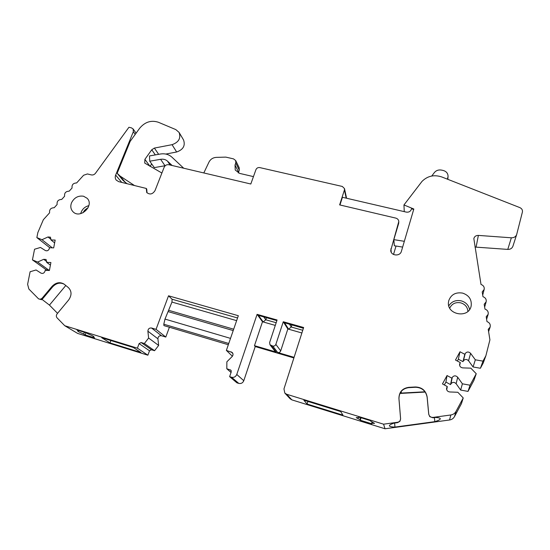 <?xml version="1.0" encoding="UTF-8"?>
<svg xmlns="http://www.w3.org/2000/svg" width="550" height="550" viewBox="0 0 550 550"><rect width="100%" height="100%" fill="white"/><g stroke="black" fill="none" stroke-linecap="round" stroke-linejoin="round"><path stroke-width="0.82" d="M86.041 332.778L85.174 334.957L83.676 334.049L84.377 332.262M93.349 336.298L93.088 336.964L94.552 337.865L85.174 334.957M93.088 336.964L93.968 336.896C93.844 336.401 91.864 335.383 88.034 333.857L86.508 332.922L76.931 329.959L78.492 330.907L77.674 330.983L78.409 331.657L83.676 334.049M361.034 417.746L360.305 420.234L360.009 419.65L360.607 417.615M372.006 421.795L371.828 423.803L360.305 420.234M371.594 423.239L374.55 423.397L370.769 421.272L370.521 420.674L358.689 417.017L358.999 417.629L356.187 417.622L360.009 419.65M425.232 392.067L399.926 393.449M425.04 391.793L400.077 393.14M427.123 397.189L428.732 414.267L429.797 416.68L432.994 417.787L435.366 417.457C438.536 417.622 440.172 418.055 440.282 418.756C440.282 419.567 438.453 420.53 434.803 421.658L394.948 427.089C391.394 426.965 389.538 426.525 389.393 425.762C389.359 425.033 390.919 424.153 394.068 423.115L397.657 422.627L397.588 422.269C399.568 421.816 400.558 420.571 400.572 418.536L398.922 398.447C399.039 392.033 402.297 388.328 408.698 387.344L415.436 386.973C421.974 387.234 425.879 390.555 427.144 396.942L428.746 414.026C429.234 416.336 430.664 417.464 433.036 417.409L450.828 414.975C453.145 414.597 454.864 413.421 455.991 411.441L463.231 397.959L457.841 392.281L449.728 391.957C447.521 391.593 446.476 390.335 446.579 388.183L447.294 386.561L442.468 383.934L447.033 375.554L451.859 378.152L452.272 377.389C453.936 375.402 455.737 375.354 457.689 377.238L462.399 383.817L470.071 385.213L476.238 373.718L470.834 368.156L462.756 367.888C460.487 367.503 459.442 366.231 459.628 364.052L460.309 362.587L455.482 360.037L459.986 351.766L464.812 354.296L465.217 353.54C466.861 351.581 468.662 351.519 470.614 353.368L475.337 359.81L482.982 361.137L485.891 355.726L489.919 339.859L488.228 329.319L490.132 327.064C490.676 324.479 489.631 322.657 486.984 321.599L486.2 316.711L488.125 314.38C488.606 311.857 487.554 310.09 484.969 309.079L484.192 304.246L486.138 301.847C486.558 299.379 485.506 297.667 482.976 296.697L482.206 291.919L484.165 289.465C484.536 287.052 483.478 285.381 481.009 284.46L473.839 238.611C474.437 236.479 475.949 235.414 478.376 235.407L511.342 237.799C514.002 237.834 515.783 236.741 516.684 234.52L522.397 212.073C522.734 210.052 521.868 208.56 519.812 207.591L441.753 176.949C434.094 174.453 427.515 175.938 422.008 181.397L403.954 204.951L413.827 209.014L401.397 251.309C400.118 256.63 390.947 255.929 390.727 250.518L398.798 221.499C398.592 219.759 397.581 218.632 395.773 218.103L339.632 204.903L344.431 189.97L344.506 188.595L342.299 186.45L259.765 167.592C257.971 167.365 256.692 168.053 255.936 169.654L250.814 184.009L168.816 164.718C166.698 164.436 165.144 165.275 164.161 167.234L155.017 190.603C152.618 194.301 149.854 194.941 146.733 192.507L146.259 188.444L118.752 181.665L116.27 180.146C115.142 178.688 114.936 177.011 115.651 175.099L133.334 131.739L133.114 128.954L131.402 127.834L128.927 127.277L95.48 173.264C94.346 174.653 92.971 175.203 91.362 174.914L87.422 173.944L83.6 175.251L76.622 182.958C73.198 183.081 71.679 184.759 72.078 187.983L69.176 191.18C65.752 191.304 64.226 192.981 64.611 196.226L61.703 199.444C58.273 199.554 56.746 201.238 57.124 204.504L54.203 207.728C50.772 207.831 49.239 209.529 49.603 212.809L43.354 219.711L37.84 232.602L36.85 237.6L41.992 239.697L48.001 236.968L50.456 237.188L50.992 239.958L55.165 240.082L53.687 247.878L49.507 247.741L49.369 248.456C48.579 250.518 47.252 251.212 45.382 250.546L40.473 247.459L34.554 249.232L32.443 259.896L37.62 262.061L43.691 259.318L46.083 259.49L46.702 262.384L50.903 262.536L49.397 270.476L45.182 270.318L45.045 271.04C44.241 273.144 42.9 273.845 41.016 273.151L36.073 269.974L30.106 271.748L27.617 284.322L28.861 289.018L38.514 298.801C39.861 299.489 41.147 299.2 42.371 297.935L52.03 286.399C55.887 282.459 59.895 281.689 64.041 284.082L68.317 287.533C71.809 291.087 71.912 295.24 68.633 299.984L57.159 313.803C56.114 315.274 56.079 316.628 57.069 317.859L64.776 325.738L137.404 348.171L139.116 343.606L141.123 342.526L144.354 343.516L148.61 338.044L147.888 331.189C148.081 328.859 149.304 327.8 151.559 328.006L156.056 329.354L168.527 295.804L238.329 315.714L226.373 350.405L232.258 352.509C233.31 353.829 233.269 355.176 232.134 356.551L226.868 361.804L226.813 368.761L230.849 370.15L231.261 371.876L229.632 376.647L231.564 377.245C233.984 377.726 235.723 376.791 236.775 374.447L257.097 314.346L277.076 319.997L269.624 342.547L269.968 344.747L272.738 346.039C274.209 346.314 275.248 345.757 275.859 344.369L283.278 321.75L303.641 327.504L283.958 388.939L284.817 393.078L286.667 394.261L383.577 424.188L397.588 422.269M427.144 396.942L427.13 397.217C425.865 390.844 421.974 387.523 415.442 387.262L415.436 386.973M397.657 422.627L399.967 421.259L400.606 418.77L398.963 398.702C399.08 392.315 402.332 388.616 408.719 387.633L408.698 387.344M394.625 423.039L394.948 427.089M434.418 417.587L434.803 421.658M301.888 332.984L287.843 328.982L280.706 350.886L275.859 344.369M294.085 357.335L277.695 352.509C279.111 352.77 280.115 352.234 280.706 350.886M269.968 344.747L275.007 351.251L276.183 352.062L254.471 345.668L262.488 321.757L275.289 325.407M237.552 317.969L172.095 299.241L171.964 302.074L164.993 319.082L163.79 324.218L163.941 325.614L228.326 344.74M230.519 338.381L164.993 319.082M64.281 284.261C60.191 282.184 56.313 283.037 52.649 286.825L52.03 286.399M52.724 286.736L43.01 298.347L42.371 297.935M38.514 298.801L41.587 299.729L43.01 298.347M42.006 299.379L49.452 305.106L65.801 285.491M57.544 313.342L49.452 305.106M289.52 324.197L291.225 327.002L302.754 330.275M291.919 324.871L291.225 327.002L288.592 329.196L284.577 322.795L303.401 328.268M276.849 320.609L258.479 315.411L263.23 321.97L265.767 319.777L276.169 322.726M263.739 316.903L265.767 319.777L266.468 317.673M474.987 247.06L507.781 249.404C510.331 249.439 512.043 248.387 512.909 246.249L516.684 234.52M457.359 361.027L458.356 359.198L462.983 361.646L463.375 360.924C464.956 359.033 466.682 358.985 468.552 360.759L473.076 366.974L480.411 368.259L483.203 363.062L485.891 355.726M444.345 384.959L445.913 382.078L450.546 384.587L450.945 383.852C452.533 381.947 454.266 381.899 456.143 383.714L460.646 390.053L468.002 391.401L473.928 380.353L476.238 373.718M284.928 393.195L290.084 398.729L291.864 399.871L385.027 428.773L449.536 419.987C451.756 419.629 453.406 418.502 454.493 416.598L461.436 403.652L463.231 397.959M229.632 376.647L236.919 382.821L238.776 383.398C241.113 383.866 242.784 382.972 243.788 380.71L255.234 346.555L293.893 357.947M64.776 325.738L77.584 333.389L147.874 355.197L149.511 350.79L151.442 349.752L154.564 350.714L158.647 345.434L157.919 338.814C158.097 336.559 159.273 335.541 161.453 335.741L165.797 337.054L169.407 327.236M32.443 259.896L45.911 269.555L47.987 270.428M393.518 254.471L396.021 246.029M448.8 300.541L448.525 301.902C446.243 314.813 468.806 318.972 471.158 305.958C471.9 299.633 469.067 295.35 462.653 293.109C455.771 292.009 451.151 294.484 448.8 300.541M408.183 387.681L415.979 387.248M71.555 202.716C70.208 206.291 70.703 209.316 73.04 211.791C80.293 219.402 94.731 205.446 87.093 198.261L83.552 196.233C78.251 195.449 74.25 197.608 71.555 202.716M480.411 368.259L482.982 361.137M473.076 366.974L475.337 359.81M462.983 361.646L464.812 354.296M458.356 359.198L459.986 351.766M459.642 365.427L460.309 362.587M468.002 391.401L470.071 385.213M460.646 390.053L462.399 383.817M450.546 384.587L451.859 378.152M445.913 382.078L447.033 375.554M446.703 389.751L447.294 386.561M385.027 428.773L383.577 424.188M307.079 404.023L303.841 400.173L340.704 411.565L342.939 415.14L307.079 404.023L307.89 401.424M287.843 328.982L283.278 321.75M254.471 345.668L255.234 346.555M262.488 321.757L257.097 314.346M231.055 372.474L226.813 368.761M232.403 356.249L226.373 350.405M172.095 299.241L168.527 295.804M165.797 337.054L156.056 329.354M158.647 345.434L148.61 338.044M154.564 350.714L144.354 343.516M147.874 355.197L137.404 348.171M101.723 337.714L109.993 342.911L140.889 352.495L133.354 347.49L101.723 337.714M110.907 340.553L109.993 342.911M50.414 265.127L46.702 262.384M49.287 270.476L37.62 262.061M54.636 242.894L50.992 239.958M52.305 247.83L41.992 239.697M49.809 247.754L36.85 237.6M147.008 192.823L146.74 189.056L146.259 188.444M398.798 221.499L398.695 223.314L393.834 239.642L394.357 245.768L402.634 247.087M413.669 209.564L411.538 208.684L411.331 209.385C410.438 211.537 408.753 212.444 406.271 212.107L342.43 197.278L339.955 204.978M155.313 154.907L151.759 149.758L154.392 148.074L172.054 144.678C178.729 142.306 181.067 138.215 179.08 132.412L175.801 129.587L158.29 122.231C151.161 119.969 144.973 121.949 139.734 128.157L130.192 141.329L117.171 173.278L120.086 176.069L134.502 185.549M404.264 211.64L403.954 204.951M359.136 417.154L358.999 417.629M78.657 330.495L78.492 330.907M431.729 176.028L434.397 172.535C436.205 170.417 438.563 169.599 441.478 170.088L443.087 170.431C446.394 171.373 448.051 173.401 448.058 176.509L447.404 179.169M404.332 241.306L393.834 239.642M203.816 172.947L209 162.051C210.54 159.184 212.967 157.623 216.274 157.376L225.83 157.121L233.496 158.868L235.689 160.552L235.771 163.013L235.036 165.028L235.242 170.032L239.628 173.394L253.454 176.612M235.689 160.552L239.188 167.743L239.278 170.163L238.322 172.961M161.892 173.03L144.733 163.089L144.897 159.342L151.759 149.758M151.724 163.976L150.019 166.361M179.08 132.412L183.535 139.927C185.501 145.647 183.212 149.669 176.653 151.993L165.811 154.062M117.59 173.821L123.207 180.593L127.036 183.707M165.227 165.708L154.323 167.606L149.744 161.212L149.476 155.939L160.304 154.028C164.89 153.312 168.74 154.344 171.868 157.114L183.714 168.224M172.123 165.495L167.544 161.178C165.674 159.507 163.357 158.881 160.607 159.308L149.744 161.212M467.919 311.376C467.514 307.086 465.135 304.246 460.783 302.857C455.592 301.936 451.908 303.689 449.721 308.11M87.986 207.969C85.724 208.945 84.088 210.547 83.078 212.761M469.583 309.512C468.579 305.126 465.816 302.246 461.278 300.871C455.833 299.812 451.674 301.455 448.793 305.8M88.873 205.638C84.597 206.779 81.874 209.44 80.692 213.627M236.631 320.643L171.964 302.074M233.681 329.202L168.891 310.372M233.207 330.571L168.211 311.637M228.759 343.482L163.79 324.218M401.321 393.085L401.177 391.462M468.552 360.759L470.614 353.368M463.375 360.924L465.217 353.54M459.553 364.815L459.896 363.344M456.143 383.714L457.689 377.238M450.945 383.852L452.272 377.389M446.552 389.111L446.882 387.324M454.493 416.598L455.991 411.441M449.536 419.987L450.828 414.975M432.994 417.787L433.036 417.409M291.864 399.871L286.667 394.261M277.695 352.509L272.738 346.039M276.183 352.062L271.178 345.586M243.788 380.71L236.775 374.447M238.776 383.398L231.564 377.245M231.213 370.659L230.264 369.82M232.897 353.567L231.131 351.828M161.453 335.741L151.559 328.006M157.919 338.814L147.888 331.189M151.442 349.752L141.123 342.526M149.511 350.79L139.116 343.606M46.839 261.649L43.691 259.318M51.088 239.463L48.001 236.968M133.334 131.739L135.211 134.399M511.342 237.799L507.781 249.404M391.256 252.285L390.906 248.724M398.695 223.314L398.661 222.716M344.431 189.97L346.197 198.151M115.651 175.099L121.777 182.414M478.376 235.407L476.107 247.005M447.728 179.293L447.872 177.533M238.562 172.143L235.036 165.028M239.278 170.163L235.771 163.013M149.978 166.334L144.897 159.342M158.641 154.323L154.392 148.074M176.653 151.993L172.054 144.678M125.668 182.799L120.086 176.069M170.122 165.021L167.544 161.178M165.007 165.743L160.607 159.308M482.707 295.034L484.165 289.465M484.646 307.093L486.138 301.847M486.612 319.289L488.125 314.38M488.599 331.623L490.132 327.064M136.084 133.189L133.114 128.954M344.506 188.595L346.576 198.241M447.831 179.334L448.058 176.509"/></g></svg>
